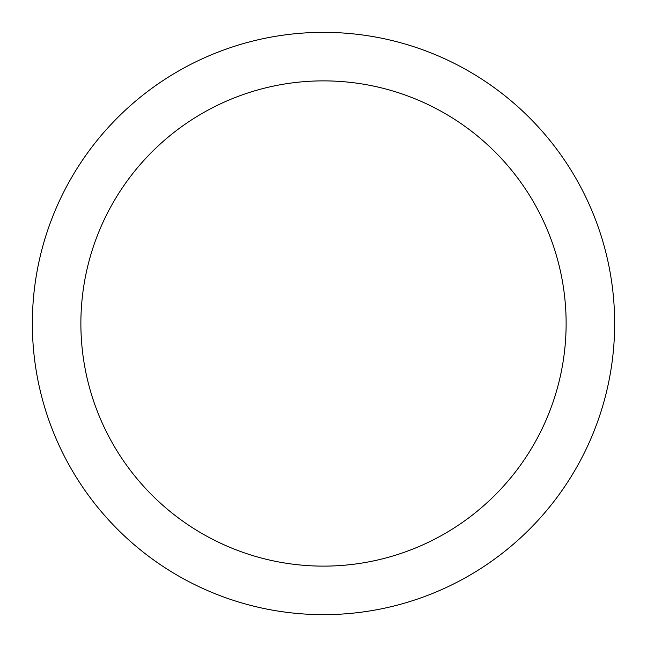 <?xml version="1.0" encoding="UTF-8"?>
<svg xmlns="http://www.w3.org/2000/svg" width="647" height="647" viewBox="0 0 647 647"><rect width="100%" height="100%" fill="white"/><g stroke="black" fill="none" stroke-linecap="round" stroke-linejoin="round"><path stroke-width="0.97" d="M323.5 32.35A291.15 291.15 0 0 1 614.65 323.5A291.15 291.15 0 0 1 323.5 614.65A291.15 291.15 0 0 1 32.35 323.5A291.15 291.15 0 0 1 323.5 32.35M323.5 80.875A242.625 242.625 0 0 1 566.125 323.5A242.625 242.625 0 0 1 323.5 566.125A242.625 242.625 0 0 1 80.875 323.5A242.625 242.625 0 0 1 323.5 80.875"/></g></svg>
